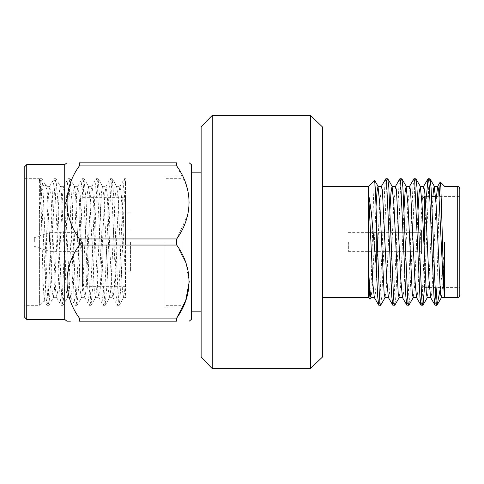 <?xml version="1.0" encoding="UTF-8"?>
<svg xmlns="http://www.w3.org/2000/svg" width="484" height="484" viewBox="0 0 484 484"><rect width="100%" height="100%" fill="white"/><g stroke="black" fill="none" stroke-linecap="round" stroke-linejoin="round"><path stroke-width="0.36" stroke-dasharray="2.42 1.81" d="M79.914 242L79.914 283.787L79.914 242M77.386 242L77.386 230.1L77.386 242M130.565 242L130.565 271.113L130.565 242M49.525 242L49.525 232.629L49.525 242M34.328 242L34.328 237.692L34.328 242M420.039 251.341L420.039 242L420.039 251.341L391.169 251.341L420.039 251.341L421.558 252.866L420.039 251.341M391.169 251.341L391.169 253.876L421.558 253.876L421.558 230.124L421.558 253.876L391.169 253.9L391.169 251.341M348.365 242L348.365 251.371L348.365 242M420.039 232.659L421.558 231.134L421.558 252.866L421.558 231.134L420.039 232.659L420.039 242L420.039 232.659L391.169 232.659L420.039 232.659M421.812 200.449L421.812 198.948M371.161 242L371.161 271.113L371.161 242M391.169 230.124L421.558 230.124L391.169 230.1L391.169 232.659L391.169 230.124L371.161 230.1M424.347 242L424.347 287.587L424.347 196.413L431.546 196.413M459.8 295.125L459.8 188.875M444.602 297.4L444.584 242M426.446 196.413L422.278 296.831L421.727 303.081L421.11 305.313M429.852 178.687L429.235 180.919L428.679 187.169L424.51 287.587M385.784 178.814L384.762 187.169L380.073 296.831L379.516 303.081L378.899 305.313M387.642 178.687L387.025 180.919L386.468 187.169L381.779 296.831L380.757 305.186M399.857 178.814L398.828 187.169L394.139 296.831L393.589 303.081L392.966 305.313M401.714 178.687L401.097 180.919L400.54 187.169L395.851 296.831L394.829 305.186M413.923 178.814L412.9 187.169L408.212 296.831L407.655 303.081L407.038 305.313M415.78 178.687L415.163 180.919L414.606 187.169L409.918 296.831L408.895 305.186M436.949 305.289L436.949 286.08L439.254 196.413M374.562 180.405L373.503 198.035L371.252 281.797L370.206 299.1M368.626 270.09L368.626 193.927M187.713 189.964L189.262 202.493L187.677 215.035L176.708 238.951L176.708 245.049L79.364 245.049L79.364 238.951C62.999 216.421 62.896 188.585 79.364 165.909L79.364 162.86C62.95 162.86 62.95 162.86 79.364 162.86L176.708 162.86L176.708 165.909L185.717 183.454M191.349 164.608L191.349 319.392M64.723 164.608L64.723 319.392M26.735 164.608L26.735 319.392M24.2 316.857L24.2 167.143M125.501 242L125.501 197.678L125.501 242M39.398 211.447L39.398 305.313L39.398 178.687L39.398 181.439L39.815 179.116L40.378 184.422L40.94 198.325L43.124 282.65L44.189 300.376L44.849 295.458L45.405 282.523L47.057 221.164L47.057 186.346L45.054 184.343L43.421 185.336L42.175 190.242L39.398 211.447L41.17 180.919L41.939 178.814L42.961 187.169L47.063 286.77L47.94 300.497L48.824 305.313L50.651 285.318L54.099 197.23L54.976 183.503L55.86 178.687L57.687 198.682L61.135 286.77L62.012 300.497L62.89 305.313L64.723 285.318L68.165 197.23L69.049 183.503L69.926 178.687L71.759 198.682L75.201 286.77L76.085 300.497L76.962 305.313L78.789 285.318L82.238 197.23L83.115 183.503L83.998 178.687L85.825 198.682L89.274 286.77L90.151 300.497L91.034 305.313L92.861 285.318L96.31 197.23L97.187 183.503L98.064 178.687L99.898 198.682L103.34 286.77L104.223 300.497L105.101 305.313L106.934 285.318L110.376 197.23L111.26 183.503L112.137 178.687L113.964 198.682L118.29 300.497L119.312 305.186L121 285.318L122.688 242C123.626 215.253 124.557 189.667 125.495 181.796L125.501 278.3L124.763 290.2L123.595 297.654L122.422 290.2L117.733 193.8L116.559 186.346L115.386 193.8L110.697 290.2L109.693 297.509L108.349 290.2L103.661 193.8L102.487 186.346L101.313 193.8L96.625 290.2L95.451 297.654L94.283 290.2L89.588 193.8L88.421 186.346L87.247 193.8L82.558 290.2L81.385 297.654L80.211 290.2L75.522 193.8L74.348 186.346L73.175 193.8L68.486 290.2L67.312 297.654L66.145 290.2L61.45 193.8L60.282 186.346L59.108 193.8L54.42 290.2L53.246 297.654L52.072 290.2L47.384 193.8L47.057 190.091L45.054 184.343M39.398 181.439L40.081 178.687L40.698 180.919L41.249 187.169L45.944 296.831L47.111 305.313L47.735 303.081L48.285 296.831L52.974 187.169L54.002 178.814L54.765 180.919L60.01 296.831L61.184 305.313L61.801 303.081L62.357 296.831L67.046 187.169L68.22 178.687L68.837 180.919L69.394 187.169L74.082 296.831L75.256 305.313L75.873 303.081L76.424 296.831L81.118 187.169L82.286 178.687L82.903 180.919L83.46 187.169L88.148 296.831L89.322 305.313L89.939 303.081L90.496 296.831L95.185 187.169L96.358 178.687L96.975 180.919L97.532 187.169L102.221 296.831L103.394 305.313L104.012 303.081L104.568 296.831L109.257 187.169L110.431 178.687L111.048 180.919L111.598 187.169L116.293 296.831L117.461 305.313L118.078 303.081L118.634 296.831L123.323 187.169L124.346 178.814L125.501 184.785L125.501 178.687L124.497 178.687M322.429 357.071L322.429 126.929M310.383 368.626L310.383 115.373M212.228 368.626L212.228 115.373M201.132 357.071L201.132 126.929M322.429 242L322.429 172.171L322.429 242M47.057 190.091L47.057 186.346L49.725 186.346L48.557 193.8L47.057 221.164M125.501 278.3L121.248 193.8L119.905 186.491L118.901 193.8L114.212 290.2L112.869 297.509L111.871 290.2L107.176 193.8L106.008 186.346L104.834 193.8L100.146 290.2L98.803 297.509L97.798 290.2L93.109 193.8L91.936 186.346L90.762 193.8L86.073 290.2L84.73 297.509L83.726 290.2L79.037 193.8L77.863 186.346L76.696 193.8L72.001 290.2L70.664 297.509L69.66 290.2L64.971 193.8L63.797 186.346L62.624 193.8L57.935 290.2L56.592 297.509L55.587 290.2L50.899 193.8L49.725 186.346M123.595 297.654L125.501 297.654L125.501 184.785M79.364 245.049C62.896 267.725 62.999 295.561 79.364 318.091L79.364 321.14L70.434 321.14M79.364 321.14L176.708 321.14L176.708 318.091L79.364 318.091M176.708 245.049L185.711 262.576L189.262 281.573M176.708 238.951L79.364 238.951M79.364 165.909L176.708 165.909M441.396 297.654L442.993 282.233L444.608 247.754L440.476 287.587M436.949 286.08L436.877 287.587M436.03 300.969L435.176 305.313M459.8 242L459.8 196.413L459.8 242M436.471 196.413L432.182 287.024L431.528 294.817L430.621 297.503M423.579 186.497L421.903 204.629L418.4 282.226L417.601 293.516L416.542 297.509M409.676 186.346L407.824 204.629L404.328 282.226L403.523 293.516L402.464 297.509M395.597 186.346L393.746 204.629L390.249 282.22L389.451 293.522L388.392 297.509M381.525 186.346L379.674 204.629L376.171 282.226L375.372 293.522L374.314 297.503M432.92 196.413L428.745 285.245L427.239 297.654M418.091 209.518L414.498 287.98L413.167 297.654M404.019 209.518L400.425 287.986L399.1 297.654M389.953 209.512L386.353 287.986L385.028 297.654M375.977 207.684L372.305 287.671L370.986 297.654M421.558 252.866L421.558 253.876L421.558 252.866M421.558 230.124L421.558 231.134L421.558 230.124M181.107 242L181.107 307.848L181.107 242M165.104 242L165.104 307.848L165.104 242M82.449 242L82.449 286.322L82.449 242M457.265 186.34L457.265 297.66M125.501 286.322L82.449 286.322C80.919 286.159 80.078 285.312 79.914 283.787M77.386 230.1L130.565 230.1M34.328 237.692L49.525 232.629L77.386 232.629M130.565 271.113L79.914 271.113M348.365 251.371L391.169 251.371M371.161 271.113L421.812 271.113M421.812 285.052L424.347 287.587L459.8 287.587M79.914 200.213C80.078 198.688 80.919 197.841 82.449 197.678L125.501 197.678M44.286 300.419L39.398 305.313L24.2 305.313M39.821 179.11L39.398 178.687L24.2 178.687M119.173 305.313L117.461 305.313M105.101 305.313L103.394 305.313M91.034 305.313L89.322 305.313M76.962 305.313L75.256 305.313M62.89 305.313L61.184 305.313M48.824 305.313L47.111 305.313M112.137 178.687L110.431 178.687M98.064 178.687L96.358 178.687M83.998 178.687L82.286 178.687M69.926 178.687L68.22 178.687M55.86 178.687L54.148 178.687M41.787 178.687L40.081 178.687M41.939 178.814L45.448 184.876M48.969 305.186L53.415 297.509M56.005 178.814L60.452 186.491M63.041 305.186L67.482 297.509M70.077 178.814L74.518 186.491M77.113 305.186L81.554 297.509M84.143 178.814L88.59 186.491M91.18 305.186L95.626 297.509M98.216 178.814L102.656 186.491M105.252 305.186L109.693 297.509M112.282 178.814L116.729 186.491M119.318 305.186L123.765 297.509M116.559 186.346L120.074 186.346M109.523 297.654L113.038 297.654M102.487 186.346L106.008 186.346M95.451 297.654L98.972 297.654M88.421 186.346L91.936 186.346M81.385 297.654L84.9 297.654M74.348 186.346L77.863 186.346M67.312 297.654L70.833 297.654M60.282 186.346L63.797 186.346M53.246 297.654L56.761 297.654M119.905 186.491L124.346 178.814M112.869 297.509L117.316 305.186M105.839 186.491L110.279 178.814M98.803 297.509L103.243 305.186M91.766 186.491L96.207 178.814M84.73 297.509L89.171 305.186M77.694 186.491L82.141 178.814M70.664 297.509L75.105 305.186M63.628 186.491L68.069 178.814M56.592 297.509L61.032 305.186M49.556 186.491L54.002 178.814M46.966 305.186L44.183 300.382M39.93 178.814L39.73 179.159M435.624 196.413L459.8 196.413M371.161 253.9L391.169 253.9M371.161 212.887L421.812 212.887M348.365 232.629L391.169 232.629M130.565 212.887L79.914 212.887M34.328 246.308L49.525 251.371L77.386 251.371M77.386 253.9L130.565 253.9M181.107 178.687L165.104 178.687M165.104 307.848L181.107 307.848M165.104 176.152L181.107 176.152M181.107 305.313L165.104 305.313"/><path stroke-width="0.73" d="M459.8 188.875L459.8 295.125C459.637 296.68 458.79 297.527 457.265 297.66L457.265 186.34C458.79 186.473 459.637 187.32 459.8 188.875M444.608 242L444.602 297.654L457.265 297.66M440.476 287.587L437.155 304.981L436.889 305.313L435.025 305.186L434.003 296.831L429.314 187.169L428.757 180.919L427.995 178.814L426.446 196.413M436.949 305.289C435.745 307.37 434.565 276.243 433.368 242L431.026 187.169L429.998 178.814L428.14 178.687M376.28 219.27L376.28 267.083L377.726 296.831L378.748 305.186L380.606 305.313L379.988 303.081L379.432 296.831L375.384 189.909L374.658 180.441L368.626 186.34L368.626 193.927L371.361 212.664L376.28 267.083M399.27 297.509L394.829 305.186L392.82 305.186L391.798 296.831L386.553 180.919L385.784 178.814L381.344 186.491M394.678 305.313L394.061 303.081L393.504 296.831L388.815 187.169L387.793 178.814L385.936 178.687M413.336 297.509L408.895 305.186L406.887 305.186L405.864 296.831L400.619 180.919L399.857 178.814L395.416 186.485M408.744 305.313L408.127 303.081L407.576 296.831L402.882 187.169L401.859 178.814L400.002 178.687M424.51 287.587L422.968 305.186L420.959 305.186L419.937 296.831L414.691 180.919L413.923 178.814L409.488 186.485M422.816 305.313L422.199 303.081L421.643 296.831L416.954 187.169L415.931 178.814L414.074 178.687M385.197 297.509L380.606 305.313M439.254 196.413L440.192 182.069L440.851 187.108L442.521 242C443.217 270.181 443.919 295.016 444.56 297.188L442.914 277.58L438.698 190.333L437.826 186.346L434.275 186.346L433.555 189.026L432.92 196.413M370.986 297.654L369.788 290.273L368.626 270.09L368.626 297.66L370.103 299.136L369.359 290.908L368.626 270.09L368.626 193.927L372.934 284.495L374.314 297.503L378.748 305.186M371.125 297.509L370.103 299.136M189.262 321.14L191.349 319.392L191.349 164.608L189.262 162.86M185.717 183.454L187.713 189.964M79.364 165.909L79.364 162.86C62.95 162.86 62.95 162.86 79.364 162.86L176.708 162.86C193.14 162.86 193.14 162.86 176.708 162.86C193.14 162.86 193.14 162.86 176.708 162.86L176.708 165.909L79.364 165.909C62.999 188.439 62.896 216.275 79.364 238.951L79.364 245.049C62.999 267.579 62.896 295.415 79.364 318.091L79.364 321.14C62.95 321.14 62.95 321.14 79.364 321.14L176.708 321.14C193.14 321.14 193.14 321.14 176.708 321.14C193.14 321.14 193.14 321.14 176.708 321.14L176.708 318.091C193.08 295.331 193.195 267.967 176.708 245.049L79.364 245.049M176.708 245.049L176.708 238.951C193.08 216.185 193.195 188.827 176.708 165.909M26.735 319.392L26.735 164.608L24.2 167.143L24.2 316.857L26.735 319.392L64.723 319.392L64.723 164.608L66.804 162.86M322.429 126.929L322.429 357.071L310.383 368.626L310.383 115.373L322.429 126.929M212.228 368.626L201.132 357.071L201.132 126.929L212.228 115.373L212.228 368.626L310.383 368.626M70.434 321.14L66.804 321.14L64.723 319.392M79.364 318.091L176.708 318.091L185.717 300.54L189.262 281.573M79.364 238.951L176.708 238.951M436.877 287.587L436.03 300.969M437.657 186.497L436.471 196.413M430.621 297.503L428.939 279.371L425.442 201.774L424.637 190.478L423.579 186.497M416.542 297.509L414.861 279.371L410.565 190.484L409.676 186.346L406.13 186.346L405.054 192.547L404.019 209.518M402.464 297.509L400.788 279.371L396.487 190.478L395.597 186.346L392.064 186.346L390.987 192.541L389.953 209.512M392.82 305.186L388.38 297.515L386.71 279.371L382.408 190.478L381.525 186.346L377.992 186.346L376.957 192.057L375.977 207.684M444.602 297.654L441.305 297.654L440.422 293.522L436.12 204.629L434.275 186.346M430.79 297.654L427.239 297.654L426.35 293.522L422.054 204.629L420.372 186.491L419.126 192.553L418.091 209.518M416.712 297.654L413.167 297.654L412.283 293.528L407.982 204.629L406.13 186.346M402.64 297.654L399.1 297.654L398.211 293.522L393.916 204.629L392.064 186.346M388.561 297.654L385.028 297.654L384.139 293.522L379.843 204.629L377.992 186.346M424.347 242L424.347 196.413L421.812 198.948L421.812 200.449M444.59 186.34L457.265 186.34M444.602 186.334L440.289 182.026M26.735 164.608L64.723 164.608M322.429 186.34L368.626 186.34M212.228 115.373L310.383 115.373M191.349 172.171L201.132 172.171M191.349 311.829L201.132 311.829M322.429 297.66L368.626 297.66M423.754 186.346L420.203 186.346M374.483 297.654L370.956 297.654M437.627 186.479L440.186 182.063M430.591 297.521L435.025 305.186M423.554 186.479L427.995 178.814M416.524 297.521L420.959 305.186M402.452 297.515L406.887 305.186M437.155 304.981L441.481 297.509M434.444 186.491L429.998 178.814M427.408 297.509L422.968 305.186M420.372 186.491L415.931 178.814M406.306 186.491L401.859 178.814M392.234 186.491L387.793 178.814M378.161 186.491L374.658 180.441M431.546 196.413L435.624 196.413"/></g></svg>
